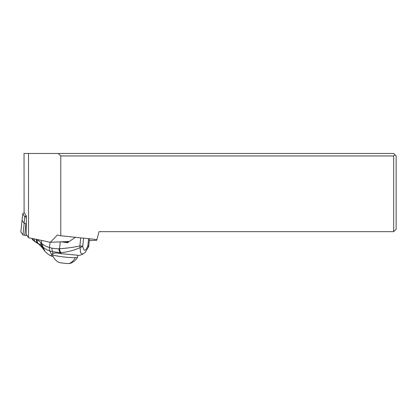 <?xml version="1.0" encoding="UTF-8"?>
<svg xmlns="http://www.w3.org/2000/svg" width="417" height="417" viewBox="0 0 417 417"><rect width="100%" height="100%" fill="white"/><g stroke="black" fill="none" stroke-linecap="round" stroke-linejoin="round"><path stroke-width="0.63" d="M26.365 217.2A2.955 0.308 -174 0 1 24.806 216.788L22.758 213.765L20.85 231.873L22.961 235L27.131 235.647L22.961 235L24.181 223.408L22.07 220.275L24.118 223.314A2.955 0.308 6 0 0 26.313 223.82L24.181 223.408M58.312 153.477L60.778 155.942L393.69 155.942L394.92 154.707L393.69 153.477L24.04 153.477L24.108 212.665L22.846 213.697M394.92 154.707L396.15 155.942L396.15 229.204L393.69 231.664L393.69 155.942M393.69 231.664L99.037 231.664L96.921 239.561L60.778 235.767L57.358 235.047L50.348 242.287L69.42 241.469M60.778 155.942L60.778 235.767M50.348 242.287L28.518 237.695L26.224 234.312L26.375 216.011L24.108 212.665L22.768 213.728M89.311 240.619L96.723 240.301L96.921 239.561M22.753 213.749L22.08 220.259M28.518 237.695L28.518 153.477M75.503 237.309L67.356 242.73A24.624 2.638 -173.7 0 1 61.518 241.808M64.812 241.667A10.467 1.121 6.3 0 0 68.477 242.168M40.751 242.34L36.899 239.368L37.66 243.168L40.96 244.993L40.751 242.34L41.356 243.048L41.643 240.458M36.832 239.332C36.534 240.953 36.785 242.22 37.587 243.137L38.791 244.19L37.478 243.085C36.675 242.178 36.425 240.911 36.732 239.28M33.975 238.842L34.913 241.573L37.478 243.085M38.583 244.044L37.4 243.048C36.597 242.147 36.347 240.88 36.644 239.243M38.411 243.929L34.913 241.573L31.88 238.404M31.89 238.482L31.895 238.477C32.177 239.431 33.605 240.781 36.175 242.548M43.081 248.892L41.455 245.441L40.96 244.993L42.263 247.672L38.791 244.19M41.267 242.939L41.533 245.514L41.356 243.048L42.602 244.153C44.259 245.571 46.558 246.692 49.498 247.521L50.076 242.23M88.331 247.208A4.926 4.926 0 0 0 88.758 245.676A4.926 0.526 6.3 0 1 87.841 245.879L88.331 247.208L85.25 252.342L82.905 254.12L79.485 255.423L60.309 253.578L59.845 252.577L52.323 251.623L49.753 250.904C46.767 249.913 44.405 248.516 42.67 246.708L41.549 245.535L41.356 243.048M45.005 251.352L43.144 248.985L41.549 245.535M80.742 237.862L79.85 245.983C72.548 247.458 65.766 248.37 59.516 248.72A4.926 2.856 85.4 0 0 60.903 252.577L60.606 252.582A4.926 2.856 -93.5 0 1 59.282 248.735A18.171 14.809 87.5 0 1 58.677 248.756A47.689 38.854 87.6 0 1 51.833 248.094A35.513 28.935 87.6 0 1 49.498 247.521C49.269 248.985 49.352 250.111 49.753 250.904L51.52 254.479L53.115 253.374L56.227 252.91L60.309 253.578M67.908 242.59L67.632 242.72M82.9 254.115L80.575 252.916L80.1 247.62C73.449 250.544 67.048 252.196 60.903 252.577M51.833 248.094L52.323 251.623L53.115 253.374M53.173 256.45L51.864 256.226L51.166 255.256L51.52 254.479M58.677 248.756L59.845 252.577L60.606 252.582L61.132 253.698M79.85 245.983A4.926 0.943 77.1 0 1 80.1 247.62A4.926 2.565 -14.5 0 0 82.733 246.087A4.926 0.526 6.3 0 1 79.85 245.983M61.721 253.786A12.682 1.319 -174 0 1 58.198 253.239M52.479 253.687L52.401 254.459A12.682 1.319 6 0 0 52.406 254.516A12.682 1.319 6 0 0 61.356 256.669A12.682 1.319 6 0 0 75.263 257.617A12.682 1.319 6 0 0 77.609 257.164A12.682 1.319 6 0 0 77.625 257.107L77.791 255.538M77.609 257.164A13.792 13.792 0 0 1 70.264 263.393A6.156 0.641 6 0 1 69.269 263.523A6.156 0.641 -174 0 1 63.014 263.127A6.156 0.641 -174 0 1 58.291 262.137A13.792 13.792 0 0 1 52.406 254.516M22.07 220.275L20.85 231.873L22.961 235M25.943 223.778L24.723 235.376M24.118 223.314L24.806 216.788L26.156 215.683M38.75 244.164L37.321 243.012C36.514 242.115 36.253 240.849 36.55 239.202M42.602 244.153L42.67 246.708L45.114 251.477L42.524 246.562L42.445 244.018M60.267 241.86L59.516 248.72A18.176 14.809 87.5 0 1 59.282 248.735M88.628 238.691L87.841 245.879C85.527 251.571 83.822 251.644 82.733 246.087L83.603 238.164M69.269 263.523A13.792 11.238 -92.4 0 0 75.263 257.617M43.144 248.985L42.263 247.672M45.114 251.477C47.585 253.974 49.831 255.558 51.859 256.241M89.514 238.785L88.758 245.676"/></g></svg>
